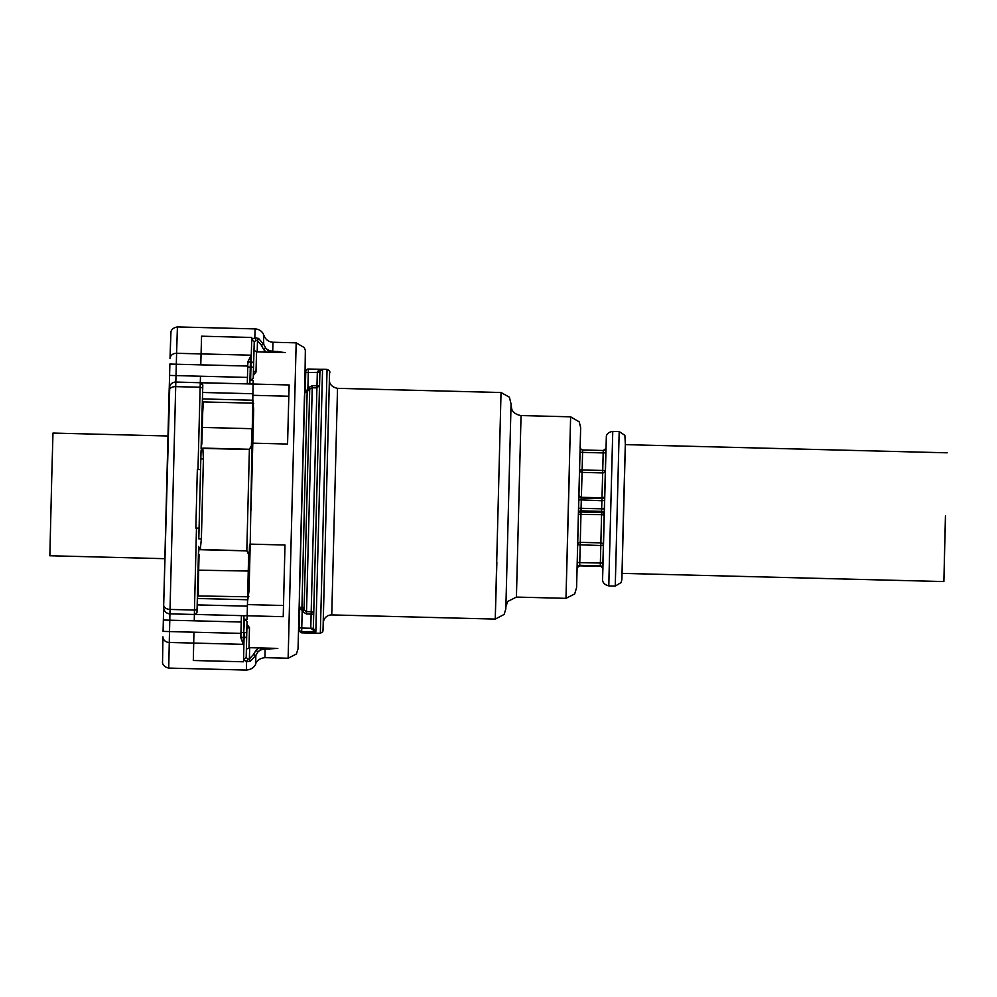 <?xml version="1.0" encoding="UTF-8"?>
<svg xmlns="http://www.w3.org/2000/svg" width="997" height="997" viewBox="0 0 997 997"><rect width="100%" height="100%" fill="white"/><g stroke="black" fill="none" stroke-linecap="round" stroke-linejoin="round"><path stroke-width="1.5" d="M304.397 402.152L299.412 591.146L304.459 395.772L304.895 392.681L307.163 391.522L301.892 609.84L299.686 608.295A2.58 2.53 -179 0 1 299.686 608.295L299.686 608.27A2.58 2.53 -179 0 0 299.399 607.061L301.63 607.497A2.58 2.505 -179 0 1 304.073 609.441L309.706 389.653L307.537 389.453L307.899 387.97L310.042 388.905L307.163 391.522L307.537 389.453L305.219 391.759M305.045 392.369L305.755 371.52A2.58 2.58 -1 0 1 308.397 369.015L307.899 387.97L312.31 385.677L312.248 387.758L310.042 388.905M304.372 610.264L304.073 609.441L301.892 609.84L302.178 611.385L304.372 610.264L306.515 611.635L312.248 387.758L316.921 387.87L311.126 614.09L306.453 613.978L302.178 611.385L301.755 628.035L299.187 627.786L299.686 608.27L299.187 627.786M301.667 632.833L301.755 628.035L313.332 628.322L310.765 628.26L315.837 631.961L301.667 631.6A2.58 2.555 -179.2 0 1 299.162 629.007C300.222 630.652 296.72 629.743 301.667 632.833L320.336 633.307L327.053 369.389L322.554 369.276L315.837 631.961L313.332 628.322L319.912 371.794L317.32 372.28C318.417 369.974 320.162 369.002 322.554 369.376M319.975 371.283L322.343 369.364M327.053 369.389C329.571 370.597 330.406 371.869 329.571 373.202A2.58 2.555 -179.2 0 1 329.571 373.202L329.571 373.202A2.58 2.555 -179.2 0 1 329.571 373.239L323.028 629.954M577.188 562.383L579.768 562.62L580.279 542.356L600.879 542.879L601.552 514.614L578.372 514.464A2.58 2.567 -0 0 1 581.014 511.96L581.014 510.85L601.602 511.374L601.615 512.483L581.014 511.96L580.279 542.356A2.58 2.468 1.2 0 0 577.637 544.748L577.064 568.352A2.58 2.58 -164.7 0 1 577.151 567.729L577.064 568.265M605.216 470.484L582.136 470.023L581.388 497.304A2.58 0.76 1.5 0 1 579.332 496.942M604.082 514.602A2.58 2.567 180 0 0 601.615 512.483L601.552 514.614L604.07 515.025M603.97 497.603A2.58 0.76 -178.5 0 1 601.989 497.827L602.674 472.914A2.58 2.542 -178 0 0 605.204 471.107M603.322 544.786A2.58 2.468 -178.8 0 0 600.879 542.879L600.817 545.509L603.31 545.446M202.865 448.089L201.544 448.675L201.045 450.719L200.833 458.857L201.033 451.267L202.865 448.089L249.4 449.273L251.418 445.696L252.054 446.033L249.4 449.273M201.893 443.067L201.107 448.563L201.257 442.73L201.893 443.067L202.304 427.426L251.88 428.698L251.418 445.696M252.702 397.977L253.674 409.717L252.702 397.977L252.565 403.162L203.363 401.916L202.715 412.322L202.079 411.898L201.107 448.563M202.428 399.012L202.079 411.898L202.603 392.469L252.814 393.74L252.702 397.94M198.54 549.123L198.403 554.943L198.615 546.418L200.272 549.696L246.807 550.88L248.652 554.531L249.3 554.22L246.82 550.581L249.387 449.56L202.852 448.376L203.413 458.919L200.833 458.857L198.802 538.841L201.382 538.903L203.413 458.919M198.802 538.841L199.064 528.148L195.848 528.074L199.076 528.148L200.559 469.575L197.344 469.5L195.848 528.074M199.051 554.631L198.677 570.184L198.017 570.583L198.403 554.943L198.989 549.035L200.272 549.696M194.876 614.439L247.181 615.772L247.406 606.151L197.194 604.892L197.007 611.971A2.58 2.58 23.7 0 1 194.365 614.476L194.465 610.052L170.001 609.429A6.443 4.225 -178.6 0 1 163.682 605.054L163.633 607.248A6.443 6.443 -156.3 0 0 169.914 613.853L175.808 382.125L253.076 384.044L250.21 544.125L249.562 544.287L247.505 601.901L249.076 590.349L248.415 590.698L249.562 544.287M252.503 429.121L251.07 510.227M248.652 554.531L247.505 601.901M247.555 599.758L197.344 598.474L197.194 604.892L247.406 606.164L247.63 596.792L197.905 595.944L197.655 585.575L198.316 585.177L198.677 570.184L248.889 571.044M175.846 382.063L200.297 382.686L200.472 376.218L176.02 375.595L176.307 364.229L169.876 364.03L169.59 375.408L176.02 375.595L175.808 382.125A6.443 6.443 -156.3 0 0 169.216 388.394L169.141 390.637A6.443 4.187 -178.5 0 0 169.141 390.65L163.682 605.054L169.777 385.901A6.443 6.443 -156.3 0 1 175.846 382.063A6.443 6.443 -156.3 0 0 169.777 385.901M253.412 654.618L256.042 650.243L258.759 647.925L249.674 647.689L249.387 658.905L253.412 654.618L255.83 655.478L250.334 661.173L246.558 661.634L243.555 659.765L243.904 644.361L169.228 642.454A6.443 5.471 -178.7 0 1 162.935 636.846L162.935 636.846A6.443 5.471 -178.7 0 1 162.935 636.821L162.536 662.681C162.361 661.51 162.037 666.657 168.73 668.09L169.502 631.575L163.072 631.375L163.358 620.009L163.072 631.375M253.238 378.274L253.599 364.017A2.58 2.081 -178.4 0 0 251.082 361.874L250.434 361.849L250.297 367.07L247.73 366.996L247.306 383.334L253.076 384.032L253.176 380.455L250.596 380.393L253.238 378.274L253.462 370.024A2.58 2.081 -178.4 0 0 255.98 372.168L253.313 375.408M253.599 364.017L254.235 342.008L251.718 339.528L254.808 337.784L258.559 338.419L263.744 344.389L263.445 334.095C261.613 330.867 258.834 329.135 255.12 328.91L177.416 326.929L176.594 353.287A6.443 5.446 -178.4 0 0 170.026 358.546L170.811 333.21M250.334 661.173L249.387 658.905L247.842 659.216L246.558 661.634L246.433 670.071L168.73 668.09M247.842 659.216L246.197 657.409L243.555 659.765L243.517 661.784L193.306 660.5L193.954 632.198L169.502 631.575L169.789 620.196L163.358 620.009L163.67 607.36M249.674 647.689L246.409 649.159L246.197 657.409L246.683 635.737A2.58 2.094 -178.7 0 1 244.053 637.756L243.405 637.744L243.256 644.349L240.838 637.744L241.386 616.134L242.408 615.648M249.076 590.349L250.21 544.125L284.98 545.01L283.223 616.694L247.181 615.772L247.094 619.324L244.514 619.262L247.044 621.48L246.845 629.693A2.58 2.094 -178.7 0 1 249.474 627.661L246.969 624.321M201.257 442.73L202.777 385.39A2.58 2.58 -156.3 0 0 200.272 382.748L202.802 385.353L202.603 392.457L252.814 393.74M247.867 361.699L247.804 363.855L247.867 361.699L251.269 355.194L251.78 337.472L201.568 336.188L200.771 364.852L247.755 366.049M253.462 370.024L254.235 342.008L255.967 340.264L254.808 337.784L255.12 328.91M298.053 648.76L296.396 653.982L288.133 658.244L264.965 657.659L265.102 649.159L277.814 648.411L258.759 647.925M254.023 350.271L256.565 351.879L285.354 352.589L272.692 351.168L273.004 342.245L296.171 342.843L288.133 658.244M246.433 670.071C254.497 669.224 255.905 663.553 255.706 663.865L255.83 655.478L257.911 651.938L261.862 648.287M247.406 606.151L247.505 601.989M197.344 598.474L198.017 570.583M269.414 351.879L265.651 348.04L263.744 344.389L261.301 345.149L257.488 340.662L258.559 338.419M255.967 340.264L257.488 340.662L257.201 351.866M256.042 650.243L257.911 651.938A9.658 9.135 -178.8 0 1 265.102 649.159L265.127 648.087M197.905 595.944L197.344 598.387M266.299 352.103L263.707 349.635L265.651 348.04A9.658 9.11 -178.3 0 0 272.692 351.168L272.655 352.265M167.945 436.001L52.978 433.072L51.682 479.831L49.85 555.753L164.817 558.681M945.48 516.645L944.857 542.941L945.48 516.645M945.443 515.835L943.872 581.563L945.443 515.835M947.15 452.812L625.306 444.625L623.586 507.635L622.016 573.362L943.872 581.563M319.464 385.49L316.971 385.802L317.32 372.355L305.73 372.566L305.244 391.46M299.399 607.061L299.661 609.965M312.31 385.677L316.971 385.802L316.921 387.87L319.563 385.365M306.453 613.978L306.515 611.635L311.189 611.747A2.58 2.517 1 0 1 313.644 613.766M321.832 369.364L308.397 369.015C307.039 369.339 306.166 370.124 305.767 371.358L305.73 372.566M319.9 371.981L317.32 372.28M310.777 628.085L311.126 614.09L313.631 614.289M329.371 380.268L323.202 622.564M329.371 380.181L329.583 381.839C329.346 381.004 329.671 386.886 337.522 388.332L331.752 614.912L495.247 619.087L496.867 562.296M501.03 392.506L495.247 619.087L504.121 614.451L505.828 608.955L511.062 404.009L509.405 397.205L501.03 392.506L337.522 388.332M511.012 405.542L505.89 606.562M511.012 405.48L511.835 409.281C511.548 408.571 512.732 414.229 521.045 415.55L516.421 597.078L565.984 598.337L569.412 469.176M521.045 415.55L570.62 416.821L565.984 598.337L574.671 593.975L576.59 587.582M570.62 416.821L579.207 421.856L580.653 427.588L576.59 587.457M578.833 495.434L581.338 497.989A2.58 2.567 180 0 1 578.833 495.359L577.637 544.748L600.817 545.509L600.294 565.847L579.706 565.324A2.58 2.555 0.7 0 0 577.064 567.816M580.142 447.865L579.556 469.786L582.136 470.023L582.584 452.389L603.185 452.912L602.674 472.914L582.074 472.391A2.58 2.542 2 0 1 579.556 469.786L578.846 495.746M581.376 497.989L581.388 497.304L601.989 497.827L601.964 498.525L581.338 498.002L581.014 510.85A2.58 2.567 -0 0 0 578.372 513.355M604.107 513.654A2.58 2.567 180 0 0 601.602 511.374L601.665 508.819L578.497 508.246M604.219 508.906L601.665 508.819L601.876 500.756L578.709 499.821M582.659 449.971L582.584 452.389L580.017 452.164M580.142 447.902L580.142 447.491C579.643 446.469 580.341 449.485 582.647 449.971L582.647 449.971A2.58 2.58 15.3 0 1 580.142 447.329M602.886 563.068L579.768 562.62L579.706 565.835A2.58 2.58 -164.7 0 0 577.151 567.729L579.706 565.835L590 566.097M581.338 497.989L601.939 498.525L601.876 500.756L604.431 500.519M603.247 450.494A2.58 2.58 -164.7 0 0 605.802 448.6L603.247 450.494L582.647 449.971L603.247 450.494L603.185 452.912L605.69 452.85M602.811 568.851C603.758 569.686 601.378 565.86 600.294 566.358L600.294 565.847A2.58 2.555 -179.3 0 1 602.774 567.966M604.568 496.082C605.727 495.546 601.864 499.759 601.939 498.525A2.58 2.567 -0 0 0 604.543 496.381M602.761 568.377L605.939 448.625M609.055 573.973L612.756 431.414C606.675 432.2 606.151 436.761 606.35 436.262L602.574 580.055C602.487 578.397 601.515 584.142 608.818 585.9L609.055 573.973M619.187 431.576L624.882 435.34L625.356 444.625L621.879 579.481L621.156 582.547L615.261 586.074L619.187 431.576L612.756 431.414M201.681 427.003L202.304 427.426L202.715 412.322M253.737 403.586L252.565 403.062M246.807 550.88L200.285 549.397L201.382 538.903M253.674 409.717L252.789 443.154L252.154 442.905M252.777 395.31L288.818 396.233L287.56 444.039L252.789 443.154L251.58 490.063M248.826 596.43L247.63 596.904M198.428 595.545L198.316 585.177M163.658 607.921L163.358 620.009M169.876 364.03L169.266 387.746M163.682 605.054A6.443 4.225 -178.6 0 1 163.682 605.042L163.645 607.846C164.169 611.435 166.262 613.442 169.914 613.853L169.789 620.196L241.237 622.016M200.272 382.748L200.148 387.247L175.684 386.624A6.443 4.187 -178.5 0 0 169.141 390.637M170.026 358.546A6.443 5.446 -178.4 0 0 170.026 358.571L170.948 332.038C170.724 333.21 170.637 328.025 177.416 326.929M200.771 364.852L176.307 364.229L176.594 353.287L250.621 355.169L250.434 361.849A2.58 2.081 -178.4 0 0 247.804 363.868L247.306 383.334M193.954 632.198L240.938 633.394M194.253 620.819L194.403 614.414M169.914 613.853L194.365 614.476L169.914 613.853M200.297 382.686L249.861 383.945L250.297 367.07L250.945 367.083L250.596 380.393M200.472 376.218L247.455 377.414M240.838 637.731L240.888 635.588A2.58 2.094 -178.7 0 1 240.888 635.588L240.962 632.472L243.53 632.547L243.966 615.685M240.888 635.6A2.58 2.094 -178.7 0 0 243.405 637.744L244.514 619.262M196.484 528.098L194.465 610.052A2.58 1.695 -178.6 0 0 197.094 608.432L197.007 611.971A2.58 2.58 23.7 0 1 194.365 614.476L196.808 612.893M197.979 469.525L200.148 387.247A2.58 1.67 -178.5 0 1 202.678 388.992M288.818 396.233L289.13 384.967L253.076 384.044M243.904 644.361L244.178 632.572L246.758 632.621L247.044 621.48M249.026 647.651L249.474 627.661M283.484 605.503L247.443 604.593M197.094 608.432L198.403 554.943M200.559 469.575L200.833 458.857M251.269 355.194L250.945 367.083L253.525 367.145M256.565 351.879L255.98 372.168M304.733 392.781A9.658 9.247 -178.9 0 1 304.733 392.88L304.833 388.394A9.658 7.328 1.3 0 0 304.833 388.394A9.658 7.328 1.3 0 0 304.833 388.381L305.344 350.358L304.222 347.554L296.171 342.843M299.262 607.908L299.125 612.407A9.658 7.278 -178.4 0 0 299.125 612.395L299.237 608.569M304.733 392.88L298.053 648.623M269.601 649.271L269.626 648.2M277.166 352.377L277.191 351.28M246.683 635.737L246.758 632.621M246.409 649.159L246.845 629.693M202.428 398.925L252.64 400.208M263.707 349.635L261.301 345.149M299.412 591.146L299.374 608.893M321.844 369.351L308.397 369.015M322.554 369.276L319.962 371.37L319.813 373.937L313.32 629.369M320.336 633.307L322.766 631.762L323.016 630.179M323.202 622.639L324.025 619.611C325.683 616.545 328.262 614.975 331.752 614.912M505.89 606.625L507.735 601.453L516.421 597.078M600.294 566.358L579.706 565.835M615.261 586.074L608.818 585.9M169.59 375.408L169.253 388.157M264.965 657.659C256.902 658.506 255.494 664.176 255.706 663.865M240.962 632.472L241.386 616.134M247.73 366.996L247.804 363.855M264.068 335.578L264.679 337.061C266.511 340.289 269.29 342.021 273.004 342.245"/></g></svg>
